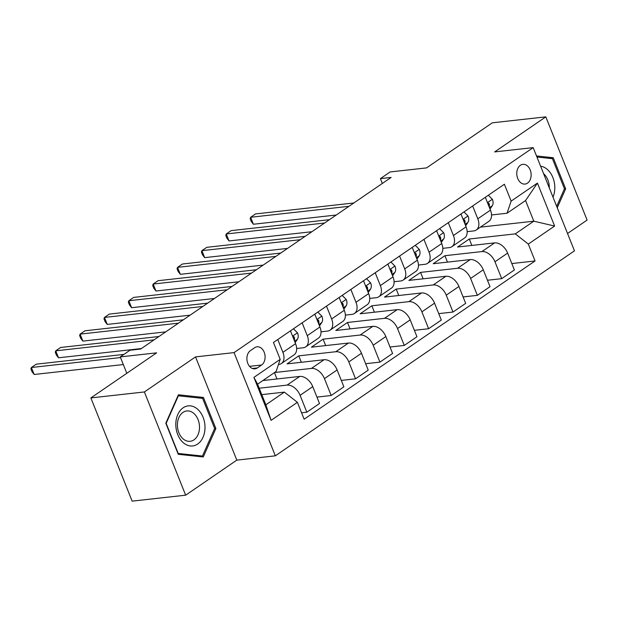 <?xml version="1.0" encoding="UTF-8"?>
<svg xmlns="http://www.w3.org/2000/svg" width="618" height="618" viewBox="0 0 618 618"><rect width="100%" height="100%" fill="white"/><g stroke="black" fill="none" stroke-linecap="round" stroke-linejoin="round"><path stroke-width="0.93" d="M520.379 165.276A9.927 7.146 83.6 0 0 517.173 176.779A9.927 7.146 83.6 0 0 525.053 184.071A9.927 7.146 83.6 0 0 527.525 183.129A9.927 7.146 83.6 0 0 530.738 171.626A9.927 7.146 83.6 0 0 522.851 164.342A9.927 7.146 83.6 0 0 520.379 165.276M567.533 233.496L587.1 220.078L545.818 116.856L492.307 122.82L426.536 167.895L390.159 171.951L380.41 178.625L382.341 183.446M275.334 455.829L574.47 250.838L533.179 147.617L234.052 352.608L275.334 455.829L236.81 460.124L195.527 356.903L144.373 391.959L185.655 495.18L236.81 460.124M185.655 495.18L132.152 501.144L90.869 397.922L156.64 352.847L120.255 356.903L126.806 373.287M144.373 391.959L90.869 397.922M120.255 356.903L129.996 350.228L140.695 349.031L391.117 177.436L380.41 178.625M257.312 367.942L261.599 365.006A9.618 6.922 83.6 0 0 264.713 353.859A9.618 6.922 83.6 0 0 257.08 346.798A9.618 6.922 83.6 0 0 254.686 347.71L250.398 350.645A9.618 6.922 83.6 0 0 247.285 361.793A9.618 6.922 83.6 0 0 254.925 368.853A9.618 6.922 83.6 0 0 257.312 367.942L252.383 368.49M297.389 402.326L271.078 420.356L253.898 377.397L280.201 359.367L276.107 371.48L257.59 384.164L265.848 404.813L284.365 392.121L297.389 402.326L304.141 419.205L535.064 260.958L511.812 263.554M480.41 227.138L533.805 221.19L525.547 200.549L507.03 213.233L511.132 201.12L504.381 184.241L273.45 342.488L280.201 359.367M511.132 201.12L537.436 183.09L554.624 226.057L528.313 244.079L535.064 260.958M195.527 356.903L234.052 352.608M545.818 116.856L494.663 151.912L533.179 147.617M507.03 213.233L491.534 214.964M472.654 205.987L477.784 218.811A12.406 8.042 55.6 0 1 476.239 230.004A12.406 8.042 55.6 0 1 473.682 230.931L467.177 231.65M448.289 222.681L453.427 235.504A12.406 8.042 55.6 0 1 451.874 246.698A12.406 8.042 55.6 0 1 449.325 247.617L442.812 248.343M423.933 239.367L429.062 252.198A12.406 8.042 55.6 0 1 427.517 263.392A12.406 8.042 55.6 0 1 424.968 264.311L418.456 265.037M399.576 256.061L404.705 268.892A12.406 8.042 55.6 0 1 403.16 280.085A12.406 8.042 55.6 0 1 400.603 281.005L394.099 281.731M375.211 272.754L380.348 285.586A12.406 8.042 55.6 0 1 378.795 296.771A12.406 8.042 55.6 0 1 376.246 297.698L369.734 298.424M350.854 289.448L355.983 302.279A12.406 8.042 55.6 0 1 354.438 313.465A12.406 8.042 55.6 0 1 351.889 314.392L345.377 315.118M326.497 306.142L331.627 318.973A12.406 8.042 55.6 0 1 330.082 330.159A12.406 8.042 55.6 0 1 327.532 331.086L321.02 331.812M302.132 322.835L307.27 335.667A12.406 8.042 55.6 0 1 305.717 346.852A12.406 8.042 55.6 0 1 303.168 347.779L296.655 348.506M277.776 339.529L282.905 352.353A12.406 8.042 55.6 0 1 281.36 363.546A12.406 8.042 55.6 0 1 278.811 364.466L278.463 364.504M261.785 394.639L284.365 392.121M259.212 388.22L287.069 385.114A12.406 8.042 55.6 0 1 300.093 395.319L306.845 412.198L301.569 412.785M262.882 380.541L299.73 376.432A12.406 8.042 55.6 0 1 312.754 386.636L319.506 403.515L306.845 412.198M274.577 372.53L311.426 368.421A12.406 8.042 55.6 0 1 324.45 378.625L331.202 395.505L316.941 397.096M301.329 362.279L298.764 355.852L287.069 363.871L324.095 359.738A12.406 8.042 55.6 0 1 337.119 369.943L343.871 386.822L331.202 395.505M298.764 355.852L335.783 351.727A12.406 8.042 55.6 0 1 348.807 361.932L355.559 378.811L341.298 380.402M325.686 345.586L323.121 339.158L311.426 347.177L348.452 343.044A12.406 8.042 55.6 0 1 361.476 353.257L368.228 370.128L355.559 378.811M323.121 339.158L360.147 335.033A12.406 8.042 55.6 0 1 373.172 345.238L379.923 362.117L365.655 363.708M350.051 328.892L347.478 322.472L335.79 330.483L372.808 326.358A12.406 8.042 55.6 0 1 385.833 336.563L392.584 353.442L379.923 362.117M347.478 322.472L384.504 318.34A12.406 8.042 55.6 0 1 397.529 328.544L404.28 345.423L390.02 347.015M374.408 312.198L371.835 305.779L360.147 313.789L397.173 309.664A12.406 8.042 55.6 0 1 410.197 319.869L416.949 336.748L404.28 345.423M371.835 305.779L408.861 301.654A12.406 8.042 55.6 0 1 421.885 311.858L428.637 328.73L414.377 330.321M398.764 295.504L396.2 289.085L384.504 297.096L421.53 292.971A12.406 8.042 55.6 0 1 434.554 303.175L441.306 320.054L428.637 328.73M396.2 289.085L433.226 284.96A12.406 8.042 55.6 0 1 446.25 295.165L453.002 312.044L438.734 313.627M423.129 278.811L420.557 272.391L408.869 280.402L445.887 276.277A12.406 8.042 55.6 0 1 458.911 286.482L465.663 303.361L453.002 312.044M420.557 272.391L457.583 268.266A12.406 8.042 55.6 0 1 470.607 278.471L477.359 295.35L463.098 296.934M447.486 262.125L444.914 255.697L433.226 263.708L470.252 259.583A12.406 8.042 55.6 0 1 483.276 269.788L490.028 286.667L477.359 295.35M444.914 255.697L481.94 251.572A12.406 8.042 55.6 0 1 494.964 261.777L501.716 278.656L487.455 280.248M471.843 245.431L469.278 239.004L457.583 247.022L494.609 242.889A12.406 8.042 55.6 0 1 507.633 253.094L514.385 269.973L501.716 278.656M469.278 239.004L515.288 233.874L533.805 221.19L554.624 226.057M290.445 330.846L295.574 343.678A12.406 8.042 55.6 0 1 294.029 354.863L281.36 363.546M276.972 378.973L274.431 372.623M314.801 314.153L319.931 326.984A12.406 8.042 55.6 0 1 318.386 338.17L305.717 346.852M339.158 297.459L344.296 310.29A12.406 8.042 55.6 0 1 342.743 321.484L330.082 330.159M363.523 280.765L368.652 293.596A12.406 8.042 55.6 0 1 367.107 304.79L354.438 313.465M387.88 264.071L393.009 276.903A12.406 8.042 55.6 0 1 391.464 288.096L378.795 296.771M412.237 247.385L417.374 260.209A12.406 8.042 55.6 0 1 415.821 271.402L403.16 280.085M436.602 230.692L441.731 243.523A12.406 8.042 55.6 0 1 440.186 254.709L427.517 263.392M460.958 213.998L466.088 226.829A12.406 8.042 55.6 0 1 464.543 238.015L451.874 246.698M528.313 244.079L515.288 233.874M485.315 197.304L490.453 210.135A12.406 8.042 55.6 0 1 488.9 221.321L476.239 230.004M257.59 384.164L253.898 377.397M265.848 404.813L271.078 420.356M537.436 183.09L525.547 200.549M203.268 456.957L215.86 428.529L203.422 397.444L178.401 394.786L165.809 423.214L178.247 454.3L203.268 456.957M557.251 207.802L565.655 188.822L553.226 157.737L536.517 155.96M198.741 397.961L203.422 397.444M214.57 428.668L215.86 428.529M548.545 158.254L553.226 157.737M564.373 188.961L565.655 188.822M120.525 357.575L31.387 367.509L36.253 364.172L123.901 354.408M123.314 364.55L34.175 374.485L31.387 367.509L30.9 368.915L32.012 371.704L34.175 374.485M293.465 328.776L297.552 332.932A8.219 5.33 55.6 0 1 297.412 339.259L295.141 342.596M154.091 339.861L55.744 350.823L60.618 347.478L158.957 336.516M294.307 340.495A8.219 5.33 -124.4 0 0 294.423 337.59L293.944 336.702L292.793 336.725M141.391 348.56L58.532 357.791L55.744 350.823L55.257 352.221L56.377 355.01L58.532 357.791M317.822 312.082L321.916 316.238A8.219 5.33 55.6 0 1 321.769 322.565L319.498 325.902M178.447 323.168L80.101 334.129L84.975 330.792L183.322 319.83M318.664 323.809A8.219 5.33 -124.4 0 0 318.788 320.896L318.301 320.008L317.15 320.031M165.748 331.866L82.889 341.105L80.101 334.129L79.622 335.528L80.734 338.316L82.889 341.105M342.179 295.389L346.273 299.545A8.219 5.33 55.6 0 1 346.134 305.879L343.863 309.209M202.804 306.474L104.465 317.436L109.332 314.099L207.679 303.137M343.021 307.115A8.219 5.33 -124.4 0 0 343.144 304.21L342.666 303.314L341.515 303.338M190.112 315.172L107.254 324.411L104.465 317.436L103.978 318.834L105.091 321.623L107.254 324.411M366.544 278.695L370.63 282.859A8.219 5.33 55.6 0 1 370.491 289.185L368.22 292.515M227.169 289.78L128.822 300.742L133.697 297.405L232.036 286.443M367.378 290.421A8.219 5.33 -124.4 0 0 367.501 287.517L367.022 286.621L365.871 286.644M214.469 298.479L131.611 307.718L128.822 300.742L128.335 302.14L129.456 304.929L131.611 307.718M197.752 409.332A20.162 14.515 83.6 0 0 177.791 414.554A20.162 14.515 83.6 0 0 183.067 442.503A20.162 14.515 83.6 0 0 203.021 437.281A20.162 14.515 83.6 0 0 197.752 409.332M194.013 413.581A15.265 10.985 83.6 0 0 186.767 410.962A15.265 10.985 83.6 0 0 177.598 422.218A15.265 10.985 83.6 0 0 182.897 438.695A15.265 10.985 83.6 0 0 190.151 441.306A15.265 10.985 83.6 0 0 199.313 430.058A15.265 10.985 83.6 0 0 194.013 413.581M202.457 456.038L178.208 453.465L166.165 423.345L178.363 395.798L202.604 398.371L214.655 428.49L202.457 456.038L198.633 456.463M177.93 395.844L178.363 395.798M553.002 197.165A20.162 14.515 83.6 0 0 540.619 166.211M549.302 187.926A15.265 10.985 83.6 0 0 543.608 173.689M536.942 157.026L552.407 158.664L564.45 188.784L556.671 206.35M390.9 262.009L394.995 266.165A8.219 5.33 55.6 0 1 394.848 272.492L392.577 275.821M251.526 273.086L153.179 284.048L158.053 280.711L256.4 269.749M391.742 273.728A8.219 5.33 -124.4 0 0 391.866 270.823L391.379 269.935L390.228 269.95M238.826 281.785L155.968 291.024L153.179 284.048L152.7 285.446L153.812 288.243L155.968 291.024M415.257 245.315L419.352 249.471A8.219 5.33 55.6 0 1 419.213 255.798L416.941 259.135M275.883 256.393L177.544 267.355L182.41 264.017L280.757 253.056M416.099 257.034A8.219 5.33 -124.4 0 0 416.223 254.129L415.744 253.241L414.593 253.256M263.191 265.099L180.332 274.33L177.544 267.355L177.057 268.76L178.169 271.549L180.332 274.33M439.614 228.621L443.709 232.777A8.219 5.33 55.6 0 1 443.57 239.104L441.298 242.441M300.248 239.699L201.901 250.661L206.775 247.324L305.114 236.362M440.456 240.34A8.219 5.33 -124.4 0 0 440.58 237.436L440.101 236.547L438.95 236.563M287.548 248.405L204.689 257.636L201.901 250.661L201.414 252.067L202.534 254.855L204.689 257.636M463.979 211.928L468.073 216.084A8.219 5.33 55.6 0 1 467.926 222.41L465.655 225.748M324.604 223.013L226.258 233.967L231.132 230.63L329.479 219.668M464.821 223.646A8.219 5.33 -124.4 0 0 464.945 220.742L464.458 219.853L463.307 219.877M311.905 231.711L229.046 240.943L226.258 233.967L225.779 235.373L226.891 238.162L229.046 240.943M488.336 195.234L492.43 199.39A8.219 5.33 55.6 0 1 492.291 205.717L490.02 209.054M348.961 206.319L250.622 217.281L255.489 213.936L353.836 202.974M489.178 206.96A8.219 5.33 -124.4 0 0 489.301 204.048L488.823 203.16L487.672 203.183M336.269 215.018L253.411 224.249L250.622 217.281L250.136 218.679L251.248 221.468L253.411 224.249M299.73 376.432L287.069 385.114M324.095 359.738L311.426 368.421M348.452 343.044L335.783 351.727M372.808 326.358L360.147 335.033M397.173 309.664L384.504 318.34M421.53 292.971L408.861 301.654M445.887 276.277L433.226 284.96M470.252 259.583L457.583 268.266M494.609 242.889L481.94 251.572M312.754 386.636L300.093 395.319M295.574 343.678L282.905 352.353M319.931 326.984L307.27 335.667M337.119 369.943L324.45 378.625M344.296 310.29L331.627 318.973M361.476 353.257L348.807 361.932M368.652 293.596L355.983 302.279M385.833 336.563L373.172 345.238M393.009 276.903L380.348 285.586M410.197 319.869L397.529 328.544M417.374 260.209L404.705 268.892M434.554 303.175L421.885 311.858M441.731 243.523L429.062 252.198M458.911 286.482L446.25 295.165M466.088 226.829L453.427 235.504M483.276 269.788L470.607 278.471M490.453 210.135L477.784 218.811M507.633 253.094L494.964 261.777M249.533 366.35L261.599 365.006M297.451 332.824L292.569 336.169M297.412 339.259L294.585 341.198M293.195 337.729L294.423 337.59M321.808 316.138L316.934 319.475M321.769 322.565L318.942 324.504M317.552 321.036L318.788 320.896M346.173 299.444L341.291 302.789M346.134 305.879L343.299 307.81M341.916 304.342L343.144 304.21M370.53 282.75L365.647 286.095M370.491 289.185L367.664 291.124M366.273 287.648L367.501 287.517M394.887 266.057L390.012 269.402M394.848 272.492L392.021 274.431M390.63 270.962L391.866 270.823M419.251 249.363L414.369 252.708M419.213 255.798L416.377 257.737M414.995 254.268L416.223 254.129M443.608 232.669L438.726 236.014M443.57 239.104L440.742 241.043M439.352 237.575L440.58 237.436M467.965 215.976L463.091 219.32M467.926 222.41L465.099 224.349M463.709 220.881L464.945 220.742M492.33 199.29L487.447 202.627M492.291 205.717L489.456 207.656M488.073 204.187L489.301 204.048"/></g></svg>
